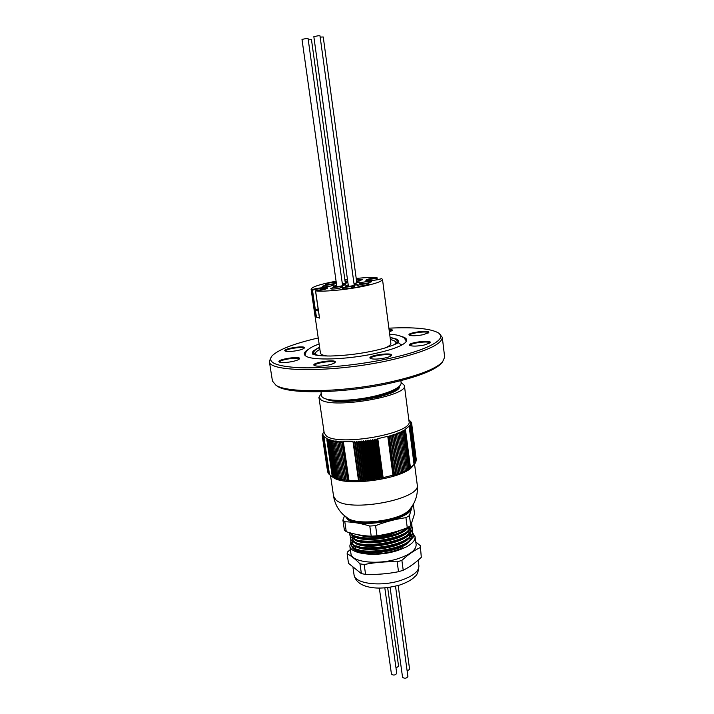 <?xml version="1.0" encoding="UTF-8"?>
<svg xmlns="http://www.w3.org/2000/svg" width="714" height="714" viewBox="0 0 714 714"><rect width="100%" height="100%" fill="white"/><g stroke="black" fill="none" stroke-linecap="round" stroke-linejoin="round"><path stroke-width="1.07" d="M442.269 362.346L441.181 363.658C434.237 370.504 417.235 377.019 390.183 383.195C344.969 393.387 289.036 394.485 277.576 386.363L276.175 385.39M439.226 333.59L442.296 337.329C441.877 344.746 423.697 352.546 387.756 360.713C332.831 372.717 267.937 372.164 269.339 361.329L271.275 356.893M269.339 361.329L272.453 381.071L275.943 385.23C287.519 393.459 344.505 392.316 390.567 381.945C418.118 375.671 435.415 369.058 442.448 362.132L444.67 357.178L442.296 337.329M318.23 337.972C293.963 343.595 278.585 349.539 272.105 355.804C266.884 362.417 276.023 366.389 299.523 367.71C322.692 368.576 357.785 365.113 386.97 358.955C427.606 350.52 448.615 338.659 438.128 332.76C430.185 328.502 413.772 326.967 388.889 328.172M389.041 329.306C391.709 329.404 392.771 329.814 392.218 330.537L389.371 331.849M297.452 350.547C291.357 351.645 287.251 351.806 285.109 351.02C281.271 348.753 307.198 344.871 304.2 348.164C303.334 348.985 301.085 349.78 297.452 350.547M292.213 361.57C285.903 362.73 281.602 362.882 279.326 362.034C275.077 359.508 302.647 355.331 299.336 358.999C298.39 359.901 296.024 360.757 292.213 361.57M328.003 365.113C321.362 366.336 316.793 366.478 314.294 365.532C309.706 362.739 338.641 358.535 335.036 362.516C334.072 363.435 331.733 364.301 328.003 365.113M384.676 358.053C377.795 359.312 373.02 359.428 370.361 358.419C365.764 355.563 394.878 351.663 391.201 355.634C390.299 356.491 388.121 357.303 384.676 358.053M424.071 345.076C417.226 346.308 412.478 346.424 409.827 345.442C405.57 342.765 433.514 339.23 430.06 342.89L424.071 345.076M422.884 334.768C416.307 335.937 411.782 336.071 409.309 335.178C405.463 332.778 431.729 329.44 428.605 332.724L422.884 334.768M401.857 336.571C406.569 337.901 407.837 339.81 405.659 342.292C401.563 346.245 390.969 350.083 373.859 353.787C346.228 359.695 312.295 360.695 305.94 356.125C303.173 354.331 303.869 352.154 308.037 349.583M428.302 332.983L428.302 332.92C428.436 330.636 408.952 333.117 409.657 335.285L409.666 335.348M299.041 359.258L299.032 359.16C299.104 356.688 278.871 359.758 279.665 362.105L279.692 362.194M429.757 343.148L429.757 343.041C429.882 340.524 409.408 343.113 410.157 345.514L410.184 345.621M390.897 355.893L390.906 355.75C391.004 353.046 369.87 355.884 370.673 358.464L370.718 358.598M334.741 362.774L334.741 362.641C334.812 359.963 313.785 363.015 314.615 365.568L314.651 365.693M303.896 348.423L303.896 348.37C303.986 346.12 284.725 349.003 285.457 351.127L285.475 351.181M391.915 330.796L389.121 329.966M405.829 342.095L406.453 340.212L403.785 337.642M306.484 351.145L304.61 354.349L305.726 355.991M313.053 354.296L312.375 353.127L313.071 351.279M397.484 339.569L398.653 341.158L398.323 342.461M318.23 355.438L315.115 354.26C312.393 352.421 313.901 350.163 319.631 347.486M390.139 337.695C396.377 338.713 398.439 340.48 396.332 342.988L393.655 344.969M397.082 343.273C398.769 341.694 398.751 340.346 397.029 339.248L390.085 337.32M319.569 347.102L313.419 350.851C312.054 352.377 312.411 353.68 314.463 354.742M395.788 343.505L395.913 342.64C395.69 341.31 393.851 340.301 390.388 339.605C393.851 340.301 395.69 341.31 395.913 342.64L395.788 343.505M319.908 349.387C316.766 350.993 315.267 352.475 315.409 353.814L315.775 354.608L315.409 353.814C315.267 352.475 316.766 350.993 319.908 349.387M321.014 391.754L321.612 395.833C321.836 397.171 323.415 398.242 326.343 399.046C335.187 401.616 357.544 400.304 375.707 395.877C384.855 393.655 391.799 391.138 396.529 388.327C399.76 386.363 401.295 384.498 401.125 382.74L400.857 380.669M377.456 397.287C390.103 393.842 397.27 390.281 398.956 386.613M326.655 399.153L328.565 399.795C340.989 403.785 382.222 397.868 394.583 389.666L396.52 388.345L394.583 389.666M356.607 281.298L362.346 279.736L356.402 279.781M365.22 285.448L369.174 284.127C369.308 283.039 356.545 284.779 356.964 285.796C357.803 286.314 360.552 286.198 365.22 285.448M348.218 284.922L345.192 286.055C346.004 286.564 348.709 286.448 353.305 285.707L357.277 284.386L354.055 284.11M350.583 288.161L354.635 286.805C354.769 285.707 341.952 287.483 342.372 288.51C343.202 289.027 345.933 288.92 350.583 288.161M367.719 283.039L371.601 281.744C371.735 280.691 359.151 282.405 359.57 283.387C360.392 283.895 363.114 283.779 367.719 283.039M353.992 283.628L359.847 282.021L356.67 281.771M336.232 282.307C331.082 282.432 327.44 283.065 325.307 284.208C326.066 284.681 328.645 284.556 333.045 283.851L336.33 283.021M342.354 283.904L347.905 282.655M347.825 282.066L345.174 282.057M345.112 281.593L347.7 281.164M347.513 279.817L344.898 280.102M330.136 286.198L334.161 284.886C334.286 283.851 321.889 285.609 322.309 286.555C323.076 287.037 325.682 286.921 330.136 286.198M336.642 285.189L333.643 286.305C334.429 286.805 337.088 286.689 341.604 285.957L345.612 284.636L342.417 284.377M338.748 288.394L342.827 287.037C342.952 285.966 330.261 287.742 330.689 288.742C331.483 289.25 334.17 289.134 338.748 288.394M336.08 281.218C320.256 284.163 311.938 286.841 311.099 289.268L311.599 289.714C317.498 288.081 322.737 287.421 327.315 287.733C327.913 288.795 323.995 289.822 315.552 290.812L315.579 290.884C324.959 292.026 351.315 289.241 367.755 285.314C377.519 282.967 382.427 280.986 382.49 279.361L381.606 278.638C376.073 280.218 370.869 280.87 365.996 280.611C365.113 279.638 368.781 278.665 377.001 277.701L376.938 277.648C371.878 277.309 364.97 277.567 356.215 278.424M347.459 279.451L344.862 279.808M385.078 347.986C389.076 346.236 391.013 344.666 390.87 343.273L382.49 279.361M311.099 289.268L320.443 353.046C320.684 354.43 322.969 355.411 327.289 356.009M315.579 290.884L319.542 318.096L315.267 316.588L311.331 289.697M316.329 316.481L315.267 316.588M311.599 289.714L312.482 290.161L315.463 310.545L315.99 309.769M315.552 290.812L327.271 288.501M376.555 279.879L376.367 278.415L377.001 277.701M366.032 280.62L366.005 280.575C364.979 281.03 377.135 280.522 381.428 278.692L381.606 278.638M318.132 308.859L316.043 309.706L318.337 310.269M318.283 309.912L317.07 309.769L318.23 309.546M318.435 310.965L315.463 310.554L316.436 317.203L319.408 317.65M356.857 283.128L323.237 36.976L320.158 37.092M342.613 285.752L308.082 38.556L306.279 38.52L301.995 39.395L336.829 286.564M354.251 285.52L319.988 35.807L318.194 35.762L313.839 36.655L348.414 286.323M345.362 283.396L311.474 39.672L308.252 39.814M407.15 671.017L409.613 669.357L398.162 585.498M379.33 588.104L391.45 674.114C393.459 675.56 395.226 675.31 396.752 673.364L384.819 587.89M396.002 667.947L398.591 666.278L387.657 587.604M390.085 587.265L402.553 677.274C404.579 678.755 406.355 678.514 407.908 676.542L395.511 586.194M321.246 393.352L318.917 397.314L321.041 399.849C333.429 409.095 408.801 395.913 404.383 385.453L401.063 382.276M318.917 397.314L324.218 433.041L326.387 435.959C338.9 446.678 413.602 433.228 409.015 421.278L404.383 385.453M408.819 419.716L411.398 422.367L410.488 421.867L411.55 422.822L410.604 422.322L411.639 423.295L410.657 422.777L411.657 423.768L410.639 423.25L411.487 424.75L410.407 424.223L411.3 425.258L410.184 424.714L411.041 425.767L409.89 425.223L410.711 426.285L409.533 425.731L410.318 426.811L409.104 426.24L405.15 429.391L405.614 430.56L404.267 429.917L404.686 431.104L403.321 430.444L403.687 431.64L402.312 430.97L402.634 432.175L401.241 431.488L401.509 432.702L400.126 432.006L400.34 433.228L398.939 432.514L399.108 433.746L397.707 433.023L397.823 434.264L396.422 433.523L396.484 434.772L395.083 434.014L395.101 435.263L393.7 434.496L393.664 435.754L392.272 434.969L392.182 436.236L390.799 435.433L390.656 436.7L389.291 435.879L389.094 437.155L387.738 436.325L377.768 438.673L377.233 439.958L376.019 439.012L375.439 440.297L374.261 439.324L373.636 440.609L372.485 439.628L371.815 440.913L370.7 439.913L369.995 441.19L368.915 440.172L368.165 441.448L367.121 440.422L366.336 441.689L365.327 440.645L364.506 441.904L363.533 440.85L362.676 442.1L361.748 441.029L360.856 442.278L359.972 441.198L359.044 442.439L358.205 441.332L357.25 442.564L356.456 441.457L355.474 442.68L354.724 441.555L353.716 442.769L353.011 441.627L343.345 441.627L342.22 442.76L341.863 441.555L340.73 442.671L340.417 441.457L339.275 442.564L339.025 441.341L337.874 442.43L337.668 441.198L336.526 442.269L336.374 441.038L335.223 442.1L335.125 440.859L333.974 441.904L333.92 440.663L332.778 441.689L332.778 440.44L331.644 441.448L331.698 440.199L330.564 441.198L330.671 439.94L329.547 440.922L329.698 439.672L328.592 440.636L328.797 439.378L327.699 440.324L327.949 439.065L326.869 439.994L327.173 438.744L323.861 436.477L322.942 437.298L323.549 436.058L322.657 436.852L323.299 435.62L322.442 436.406L323.121 435.174L322.291 435.951L323.005 434.728L322.21 435.478L322.96 434.264L322.201 435.004L323.576 431.997M322.942 437.298L328.342 473.614L332.242 476.818L332.974 477.175L332.296 476.702L326.869 439.994M332.296 476.702L339.596 479.397L348.28 480.344L342.774 442.207M347.611 480.04L342.22 442.76M353.376 442.216L358.821 480.531L360.284 480.772L360.793 480.183L362.007 480.692L362.551 480.085L363.738 480.593L364.336 479.969L365.488 480.468L366.13 479.826L367.255 480.317L369.745 479.469L370.807 479.942L371.566 479.264L374.359 479.487L375.198 478.764L376.135 479.219L377.01 478.487L377.902 478.933L378.804 478.184L379.661 478.63L380.598 477.862L381.401 478.309L382.74 477.737L377.492 439.333M382.365 477.523L377.233 439.958M359.044 480.245L353.716 442.769M409.729 426.535L414.575 463.984L415.048 463.413L410.318 426.811M388.434 436.754L393.575 475.042L395.663 474.114L396.038 474.56L397.171 473.623L397.493 474.069L398.635 473.114L398.903 473.56L406.346 470.33L410.202 468.036L414.575 463.984M410.434 467.527L405.614 430.56M394.119 474.596L389.094 437.155M328.913 474.06L323.388 436.897M416.271 459.575L411.639 423.295M416.244 460.191L411.657 423.768M416.137 460.816L411.612 424.259M415.967 461.44L411.487 424.75M415.726 462.074L411.3 425.258M415.414 462.699L411.041 425.767M415.03 463.332L415.432 462.842L410.711 426.285M382.74 477.737L393.575 475.042M348.28 480.344L358.821 480.531M332.581 477.041L333.608 477.72C346.228 486.868 402.491 479.058 412.148 466.822L412.942 465.894M322.657 436.852L328.297 473.328M322.442 436.406L327.994 472.766M322.291 435.951L327.762 472.186M327.583 471.579L322.21 435.478M345.603 516.65L347.307 518.998C357.312 529.645 412.647 519.622 411.202 507.547M344.541 515.785L342.907 520.095L344.817 521.764C352.796 521.934 361.123 523.362 369.79 526.048L375.564 525.674C385.498 521.773 395.618 519.105 405.936 517.668L409.425 515.624L412.362 505.86M344.817 521.764L346.272 531.698L345.21 530.868L344.362 529.984L342.907 520.095M375.564 525.674L376.983 535.812L371.218 536.178L369.79 526.048M354.474 535.839L360.927 537.981C371.637 540.168 390.397 537.553 400.822 532.144L407.283 527.726L405.936 517.668M376.983 535.812C387.47 534.295 397.564 531.6 407.275 527.726L410.746 525.647L409.425 515.624M410.746 525.647L414.539 513.741L413.308 504.307M371.218 536.178C362.917 535.884 354.599 534.384 346.272 531.698M326.244 399.019C338.356 406.659 402.41 395.324 399.394 386.212M397.555 388.603L398.028 388.88M357.58 534.625C366.434 537.785 377.777 537.624 391.593 534.152M391.852 534.081L402.758 529.422M391.683 532.858L391.959 534.84L391.067 533.019M413.46 537.089L413.058 535.687M351.288 542.569L351.234 544.032C351.324 558.455 416.931 548.825 413.031 533.84L412.63 532.439M408.926 528.842L408.399 528.556M350.815 539.329L350.761 540.784C350.833 555.099 416.485 545.46 412.603 530.582L412.192 529.181M350.351 536.071L350.288 537.544C350.351 551.744 416.039 542.096 412.174 527.325L411.764 525.923M349.878 532.814L349.806 534.286C349.86 548.379 415.602 538.722 411.746 524.067L411.666 523.63M350.101 532.84C353.537 538.579 374.921 539.927 391.959 534.84M351.27 544.238L351.288 544.434C351.832 547.549 355.51 549.762 362.346 551.074C376.064 552.868 389.612 550.905 402.991 545.157C410.05 541.614 413.424 537.972 413.085 534.242L413.058 534.045M350.797 540.989L350.815 541.194C351.342 544.246 354.947 546.424 361.641 547.718C372.878 549.896 391.87 547.245 402.767 541.739C409.693 538.231 412.987 534.652 412.656 530.993L412.63 530.788M350.315 537.74L350.342 537.945C350.851 540.935 354.385 543.077 360.936 544.371C372.244 546.594 391.575 543.898 402.535 538.311C409.327 534.848 412.558 531.323 412.228 527.735L412.201 527.53M349.842 534.491L349.869 534.688C350.369 537.615 353.823 539.722 360.24 541.007C371.61 543.292 391.281 540.543 402.303 534.875C408.952 531.457 412.121 527.994 411.799 524.469L411.63 523.71M349.851 532.769C351.083 534.982 354.314 536.607 359.544 537.651C370.968 539.98 390.986 537.187 402.062 531.439L408.765 526.896M333.126 477.077L327.699 440.324M334.982 477.782L329.547 440.922M334.018 477.434L328.592 440.636M335.991 478.103L330.564 441.198M337.07 478.398L331.644 441.448M338.204 478.683L332.778 441.689M341.863 441.555L347.504 480.54M346.129 479.915L340.73 442.671M340.417 441.457L346.067 480.406M344.683 479.772L339.275 442.564M343.318 441.663L348.941 480.638M343.345 441.627L348.976 480.656L343.354 441.654M343.282 479.594L337.874 442.43M337.668 441.198L343.327 480.067M341.935 479.397L336.526 442.269M339.025 441.341L344.675 480.254M340.64 479.183L335.223 442.1M339.391 478.942L333.974 441.904M376.019 439.012L381.401 478.309M380.598 477.862L375.439 440.297M374.261 439.324L379.661 478.63M378.804 478.184L373.636 440.609M377.751 438.708L383.115 477.943M377.768 438.673L383.132 477.961M383.159 477.943L377.795 438.691M377.01 478.487L371.815 440.913M370.7 439.913L376.135 479.219M375.198 478.764L369.995 441.19M372.485 439.628L377.902 478.933M368.915 440.172L374.359 479.487M373.386 479.023L368.165 441.448M367.121 440.422L372.583 479.728M371.566 479.264L366.336 441.689M365.327 440.645L370.807 479.942M369.745 479.469L364.506 441.904M364.336 479.969L359.044 442.439M358.205 441.332L363.738 480.593M362.551 480.085L357.25 442.564M356.456 441.457L362.007 480.692M360.793 480.183L355.474 442.68M359.972 441.198L365.488 480.468M366.13 479.826L360.856 442.278M363.533 440.85L369.031 480.138M367.933 479.665L362.676 442.1M361.748 441.029L367.255 480.317M353.011 441.627L358.589 480.834L353.028 441.663M352.993 441.654L358.562 480.817M354.724 441.555L360.284 480.772M414.102 464.555L409.14 426.258L414.084 464.573M409.515 468.107L404.686 431.104M408.533 468.696L403.687 431.64M405.24 429.855L405.177 429.409M407.489 469.268L402.634 432.175M406.391 469.839L401.509 432.702M405.231 470.41L400.34 433.228M404.017 470.972L399.108 433.746M397.707 433.023L402.857 471.981M402.75 471.517L397.823 434.264M398.635 473.114L393.664 435.754M392.272 434.969L397.493 474.069M397.171 473.623L392.182 436.236M390.799 435.433L396.038 474.56M395.663 474.114L390.656 436.7M393.7 434.496L398.903 473.56M400.054 472.597L395.101 435.263M396.422 433.523L401.589 472.516M401.429 472.061L396.484 434.772M395.083 434.014L400.268 473.043M393.003 475.506L387.773 436.343M389.291 435.879L394.539 475.042M323.835 436.495L329.475 474.507M329.493 474.515L323.853 436.504M323.692 436.45L329.315 474.328M388.237 436.299L393.476 475.31M409.327 426.169L414.272 464.341M342.881 441.716L348.494 480.576M354.876 545.728L354.153 547.085M353.885 548.066L353.849 548.789M355.153 548.834C362.962 557.241 404.16 551.333 410.291 540.311M411.38 535.884L411.255 535.429M410.72 534.313L409.791 533.179M354.635 545.532C362.346 553.93 403.847 547.977 409.898 536.982M353.635 535.866L352.77 537.347M352.502 538.258L352.439 539.061M354.117 542.221C363.319 552.225 414.084 541.765 410.595 529.779L410.371 528.869M409.836 527.807L408.988 526.771M353.6 538.909C361.114 547.299 403.214 541.266 409.104 530.306M410.095 526.12L410.086 526.093C410.122 529.315 407.114 532.474 401.072 535.562L402.303 534.875M353.073 535.589C360.49 543.979 402.892 537.901 408.703 526.968M356.322 534.375C365.514 537.187 377.108 536.803 391.093 533.215M410.586 538.856L409.657 538.044M354.439 545.425L353.885 546.71M411.264 537.133L410.443 535.946M356.688 549.155L363.667 551.378C376.519 553.064 389.237 551.208 401.803 545.817C408.479 542.461 411.666 539.008 411.353 535.473L411.326 535.339M410.836 533.885L410.032 532.742M409.675 532.367L408.81 531.618M354.278 537.901L353.876 538.418M356.134 545.826L362.971 548.031C375.983 549.762 388.844 547.888 401.563 542.399L408.292 537.919M352.35 538.659C352.832 541.471 356.152 543.479 362.293 544.693C375.448 546.46 388.452 544.559 401.322 538.99C407.739 535.714 410.8 532.376 410.488 528.967L410.461 528.762M409.961 527.378L409.39 526.53M351.877 535.411C352.35 538.16 355.59 540.132 361.605 541.337C372.271 543.479 390.701 540.9 401.072 535.562M409.167 534.322L410.63 535.652M410.666 535.696L411.353 536.66M409.47 533.688L410.559 534.75M353.519 545.978L353.841 545.077M350.949 541.774L349.815 545.889C350.047 554.18 376.412 557.223 396.556 550.842C409.042 546.772 415.227 542.096 415.111 536.83L412.781 533.072M353.359 541.426C349.824 546.281 352.225 549.994 360.543 552.565C367.067 554.091 374.805 554.278 383.757 553.136C391.156 552.002 397.537 550.164 402.892 547.629M420.037 547.656C413.968 550.539 407.917 554.787 401.884 560.383L397.171 561.82C385.944 561.463 374.939 562.364 364.158 564.533L359.972 563.828C355.438 559.178 351.154 555.822 347.111 553.761L348.521 563.319L361.391 573.645L365.577 574.368C376.68 574.743 387.666 573.86 398.519 571.709L403.214 570.254C409.55 567.086 415.584 562.775 421.305 557.322L420.314 545.657L421.305 557.322M359.972 563.828L361.391 573.645M347.111 553.761L347.727 551.752L350.351 549.593M415.789 541.962L420.314 545.657M403.214 570.254L401.884 560.383M397.171 561.82L398.519 571.709M365.577 574.368L364.158 564.533M349.815 545.889L350.949 553.653C351.208 562.088 377.545 565.256 397.636 558.812C410.104 554.707 416.262 549.967 416.137 544.612L415.111 536.83M401.063 530.011L391.816 533.795M363.283 535.902L359.811 535.027M401.857 345.005L399.001 343.363M385.774 393.03L385.855 393.628M376.956 277.728L377.224 279.763M327.128 288.527C323.594 288.019 318.712 288.563 312.482 290.161M376.367 278.415C371.048 278.995 367.656 279.727 366.193 280.62M382.374 394.101L382.454 394.753M330.511 475.533L333.581 496.248L335.821 499.827C348.557 513.08 422.072 499.166 417.217 484.645L414.548 464.02M333.581 496.248C334.786 503.638 338.115 509.858 343.559 514.928L348.084 518.391C358.963 526.093 400.92 520.274 409.292 509.903L409.97 509.109L409.292 509.903C415.557 502.674 418.199 494.258 417.217 484.645M346.067 516.998L347.191 518.221C356.598 528.28 408.711 519.863 410.853 508.011M400.581 580.473C412.969 576.26 419.073 571.343 418.913 565.738C418.511 571.512 417.199 575.091 414.986 576.457C413.843 577.715 410.648 581.196 399.715 585.034C385.819 588.764 374.181 589.059 364.818 585.899C358.598 583.588 355.001 579.866 354.028 574.743C354.349 583.561 380.616 587.06 400.581 580.473M398.778 342.095L398.653 341.158M312.509 354.073L312.375 353.127M441.181 363.658L442.448 362.132M277.576 386.363L275.943 385.23M328.565 399.795L326.343 399.046M315.508 290.857L319.47 318.069M377.028 277.675L377.304 279.745M412.148 466.822L413.174 465.626M333.608 477.72L332.242 476.818M409.47 536.607L409.122 534.001M409.033 533.322L408.703 530.85M355.84 548.629L355.447 545.924M354.412 538.802L354.01 536.035M410.595 529.779L410.488 528.967M363.667 551.378L362.346 551.074M401.803 545.817L402.991 545.157M362.971 548.031L361.641 547.718M401.563 542.399L402.767 541.739M362.293 544.693L360.936 544.371M401.322 538.99L402.535 538.311M361.605 541.337L360.24 541.007M360.927 537.981L359.544 537.651M400.822 532.144L402.062 531.439M418.913 565.738L418.172 560.151M354.028 574.743L352.993 567.657M406.364 341.113L404.07 337.865C400.884 335.741 396.091 334.545 389.683 334.268M319.122 344.059C313.035 346.067 308.751 348.521 306.261 351.431L304.949 355.188M312.357 354.028C313.562 354.135 314.133 355.983 330.528 356.009C348.682 355.51 366.318 352.993 383.418 348.468C393.468 345.192 398.626 343.041 398.912 342.024"/></g></svg>
